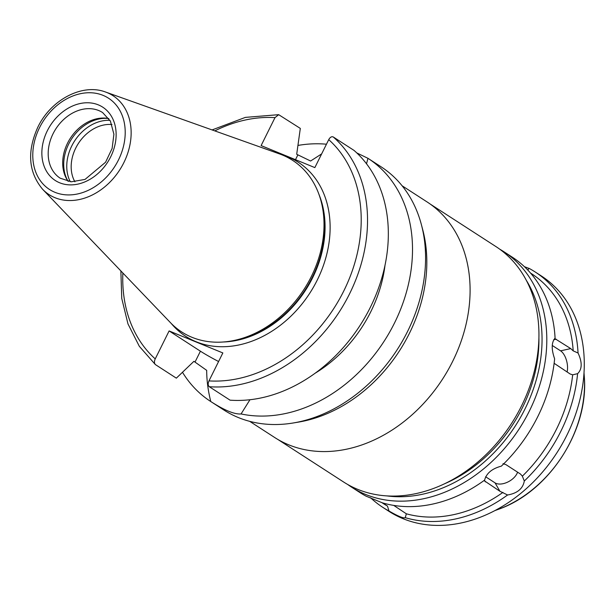 <?xml version="1.0" encoding="UTF-8"?>
<svg xmlns="http://www.w3.org/2000/svg" width="615" height="615" viewBox="0 0 615 615"><rect width="100%" height="100%" fill="white"/><g stroke="black" fill="none" stroke-linecap="round" stroke-linejoin="round"><path stroke-width="0.92" d="M249.959 399.735L241.065 413.949C234.599 414.495 224.506 410.359 210.784 401.541C208.078 390.879 206.717 380.477 206.686 370.353L193.917 361.32L176.336 378.156L155.334 364.541L139.328 346.314L127.981 323.944L121.755 298.444L120.871 270.923M155.541 364.703C154.196 363.45 154.096 361.512 155.234 358.891L169.11 330.932L200.421 351.188A37 3.352 -153.6 0 0 218.586 361.528M169.11 330.932L222.845 352.941L208.969 380.9C207.832 383.529 207.932 385.467 209.277 386.712L230.071 400.165A144.794 112.853 122.9 0 0 370.33 307.354A144.794 112.853 122.9 0 0 354.048 150.421L333.253 136.968C331.623 136.292 330.117 137.183 328.725 139.643L314.849 167.603L261.114 145.594L274.99 117.634L278.687 114.682L300.312 128.404L296.699 154.273L310.598 161.015L321.653 153.896M356.792 152.92L367.962 158.316A144.794 112.853 122.9 0 1 368.024 158.355L381.085 166.803A144.794 112.853 122.9 0 1 421.46 224.906A144.794 112.853 122.9 0 1 293.332 422.966A144.794 112.853 122.9 0 1 223.783 409.951L210.722 401.503A144.794 112.853 122.9 0 1 182.486 372.283M297.944 145.432A144.794 112.853 122.9 0 1 326.457 144.21M368.024 158.355A144.794 112.853 122.9 0 1 394.484 323.036A144.794 112.853 122.9 0 1 241.065 413.949M367.962 158.316L366.517 163.798M385.028 265.15A121.816 94.941 122.9 0 1 315.103 373.243M351.419 487.049L359.883 492.523A140.197 109.27 122.9 0 0 366.017 496.144L382.284 502.801A140.197 109.27 122.9 0 0 484.605 480.123C486.434 473.296 492.008 468.638 501.333 466.155A140.197 109.27 122.9 0 0 554.622 358.799C551.278 349.235 551.432 342.355 555.084 338.158A140.197 109.27 122.9 0 0 512.187 257.093L503.723 251.62A140.197 109.27 122.9 0 1 519.314 428.686A140.197 109.27 122.9 0 1 351.419 487.049A140.197 109.27 122.9 0 1 347.56 484.397M393.731 505.407L406.354 513.802L405.231 517.753M503.016 463.656L505.991 464.671L520.498 474.057L522.358 476.171L524.303 481.015C522.935 488.641 517.361 493.299 507.583 494.99A140.197 109.27 122.9 0 1 405.254 517.669C403.555 518.522 398.136 516.3 388.988 511.004L387.473 506.068L382.43 502.847M507.583 494.99L499.91 491.262L484.005 480.561M485.627 476.771L495.044 482.86A13.791 8.026 149.9 0 0 507.667 482.099A13.791 8.026 149.9 0 0 517.569 472.159M522.158 475.787L522.358 476.171A136.753 106.587 122.9 0 0 572.665 374.827L570.167 374.005L554.13 363.296M554.653 338.481L570.735 348.59L573.203 350.873L578.054 353.018C582.359 362.366 582.205 369.246 577.593 373.659L572.665 374.827M567.091 372.014A13.791 6.78 77.5 0 0 560.58 350.842L552.255 345.461M499.726 249.183A140.197 109.27 122.9 0 1 503.723 251.62M530.537 273.068L531.475 273.675A136.753 106.587 122.9 0 1 573.203 350.873M502.947 492.392A136.753 106.587 122.9 0 1 406.354 513.802M387.473 506.068A136.753 106.587 122.9 0 1 382.914 503.316L381.692 502.524M527.778 270.039L529.023 268.34A140.197 109.27 122.9 0 1 535.158 271.953A140.197 109.27 122.9 0 1 578.054 353.018M577.593 373.659A140.197 109.27 122.9 0 1 524.303 481.015M388.988 511.004A140.197 109.27 122.9 0 1 382.853 507.383A140.197 109.27 122.9 0 1 370.622 497.789M524.418 266.687L528.992 268.394M535.158 271.953L541.208 275.866A140.197 109.27 122.9 0 1 556.798 452.932A140.197 109.27 122.9 0 1 388.895 511.296L382.853 507.383M421.46 224.906L422.843 230.179A140.281 109.332 122.9 0 1 298.706 422.067L293.332 422.966M402.11 185.784L426.995 201.881A140.281 109.332 122.9 0 1 442.592 379.055A140.281 109.332 122.9 0 1 274.598 437.45L249.713 421.352M430.085 203.98L495.867 246.538A140.197 109.27 122.9 0 1 511.457 423.604A140.197 109.27 122.9 0 1 343.554 481.968L277.772 439.41M538.909 337.835A133.078 103.72 122.9 0 1 444.476 483.805M526.294 280.279A136.753 106.587 122.9 0 1 515.247 426.057A136.753 106.587 122.9 0 1 386.804 495.89M74.915 181.802A36.777 28.659 122.9 0 1 75.753 148.061A36.777 28.659 122.9 0 1 111.961 124.545M70.279 181.709A39.99 31.165 122.9 0 1 71.724 146.016A39.99 31.165 122.9 0 1 109.97 120.348M67.973 181.056A39.99 31.165 122.9 0 1 68.688 144.048A39.99 31.165 122.9 0 1 108.432 118.511M68.211 181.402A39.076 30.45 122.9 0 1 67.389 180.195A39.076 30.45 122.9 0 1 67.55 143.157A39.076 30.45 122.9 0 1 107.41 118.334A39.076 30.45 122.9 0 1 108.847 118.595M105.534 92.019L279.587 153.942A102.159 79.627 122.9 0 1 321.122 201.359A102.159 79.627 122.9 0 1 230.717 341.102A102.159 79.627 122.9 0 1 170.44 322.644L42.612 189.274C28.444 172.246 26.852 151.551 37.838 127.182C50.753 99.93 82.225 83.071 105.534 92.019A58.894 45.902 122.9 0 1 119.602 170.101A58.894 45.902 122.9 0 1 42.612 189.274M321.122 201.359L321.791 203.903A99.976 77.921 122.9 0 1 233.323 340.664L230.717 341.102M200.421 351.188L195.032 362.043M155.234 358.891A140.197 109.27 122.9 0 1 122.862 273.006M214.804 130.887A140.197 109.27 122.9 0 1 274.99 117.634M295.492 159.677L297.814 154.995M333.253 136.968A144.794 112.853 122.9 0 1 349.528 293.901A144.794 112.853 122.9 0 1 209.277 386.712M384.852 503.524L384.513 504.2M484.451 480.238L485.396 481.876M495.044 482.86L499.91 491.262M553.638 339.78L556.221 339.203M560.58 350.842L570.735 348.59M328.725 139.643A140.197 109.27 122.9 0 1 343.777 290.972A140.197 109.27 122.9 0 1 208.969 380.9M584.012 372.805L584.25 376.057A114.198 88.998 122.9 0 1 497.927 509.489L494.86 510.604M53.044 133.77A39.076 30.45 122.9 0 1 102.636 112.583L110.408 121.124L113.906 134.208L112.122 148.423L105.58 162.222L85.024 179.419L71.294 181.794L60.193 178.196A39.076 30.45 122.9 0 1 53.044 133.77M47.286 130.841A43.673 34.033 122.9 0 1 111.599 116.589A43.673 34.033 122.9 0 1 78.105 184.054A43.673 34.033 122.9 0 1 47.286 130.841M39.537 127.666A54.343 42.358 122.9 0 1 119.564 109.931A54.343 42.358 122.9 0 1 77.882 193.894A54.343 42.358 122.9 0 1 39.537 127.666M318.931 194.302A99.976 77.921 122.9 0 1 305.471 290.341A99.976 77.921 122.9 0 1 223.391 341.986M280.655 154.334A103.658 80.788 122.9 0 1 309.806 293.147A103.658 80.788 122.9 0 1 171.239 323.459M212.09 129.926L245.377 117.388L278.687 114.674M584.25 376.057C589.208 429.985 549.149 491.908 497.927 509.489"/></g></svg>
